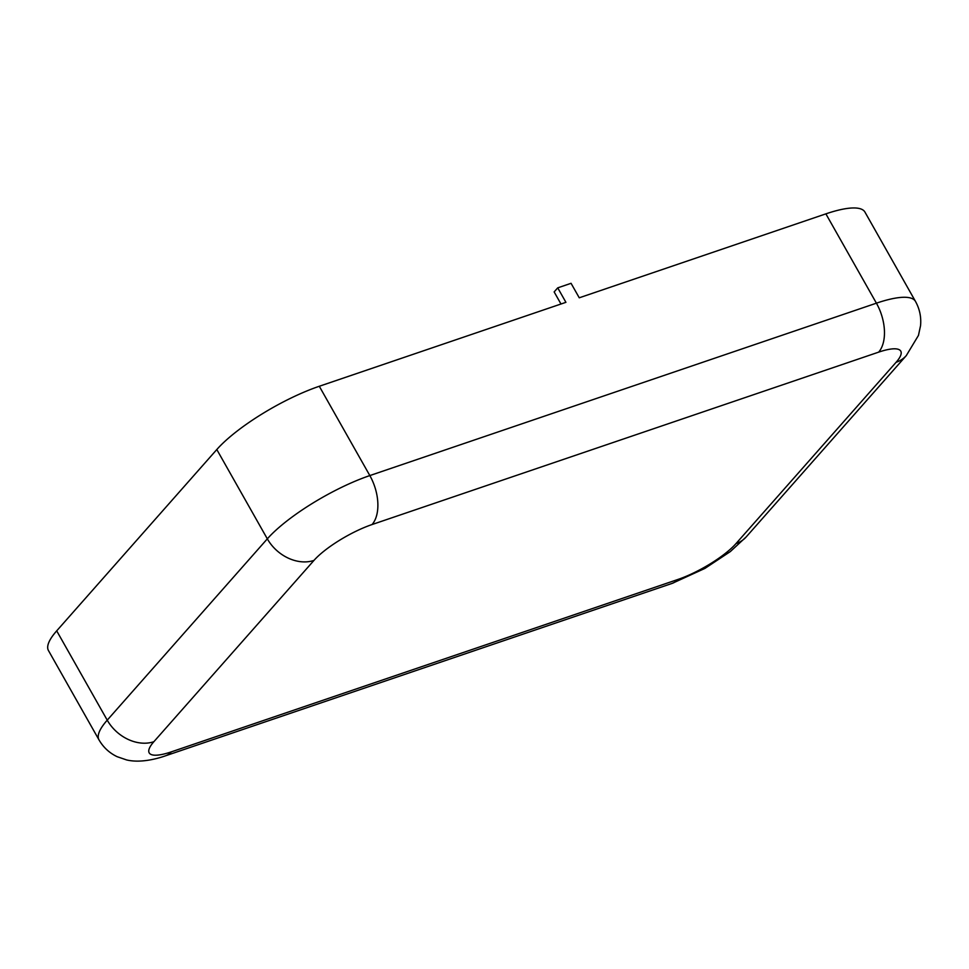 <?xml version="1.0" encoding="UTF-8"?>
<svg xmlns="http://www.w3.org/2000/svg" width="969" height="969" viewBox="0 0 969 969"><rect width="100%" height="100%" fill="white"/><g stroke="black" fill="none" stroke-linecap="round" stroke-linejoin="round"><path stroke-width="1.45" d="M878.641 352.147A37.294 21.439 -108.8 0 0 876.412 303.176A86.059 21.996 150.5 0 1 915.475 301.395L864.942 212.078A86.059 21.996 150.5 0 0 825.879 213.858L579.256 297.798L571.056 283.311L557.732 287.854L565.92 302.328L319.298 386.268A86.059 21.996 150.5 0 0 216.802 449.543L56.699 630.855A86.059 21.996 150.5 0 0 48.45 650.538L98.983 739.856C103.344 747.378 109.4 752.998 117.176 756.704L126.612 759.938C141.183 763.427 158.48 758.303 165.59 755.784L672.171 583.386A37.294 21.439 71.2 0 0 677.912 579.462A48.765 12.464 150.5 0 0 735.992 543.609L896.095 362.297A48.765 12.464 150.5 0 0 878.641 352.147L372.048 524.544A48.765 12.464 150.5 0 0 313.968 560.409L153.865 741.709A48.765 12.464 150.5 0 0 171.331 751.859L677.912 579.462M557.732 287.854L554.147 291.911L560.99 304.012M153.865 741.709A37.294 28.985 -138.6 0 1 107.232 720.161A86.059 21.996 150.5 0 0 98.983 739.856M313.968 560.409A37.294 28.985 -138.6 0 1 267.323 538.849L107.232 720.161L56.699 630.855M171.331 751.859A37.294 21.439 71.2 0 1 165.59 755.784M372.048 524.544A37.294 21.439 -108.8 0 0 369.831 475.573A86.059 21.996 150.5 0 0 267.323 538.849L216.802 449.543M825.879 213.858L876.412 303.176L369.831 475.573L319.298 386.268M896.095 362.297A37.294 28.985 41.4 0 0 906.294 355.599L918.455 335.419L920.55 325.669C921.362 317.093 919.678 309.002 915.475 301.395M735.992 543.609A37.294 28.985 41.4 0 0 746.203 536.911L906.294 355.599M746.203 536.911L730.323 551.579L704.911 568.415L672.171 583.386"/></g></svg>
